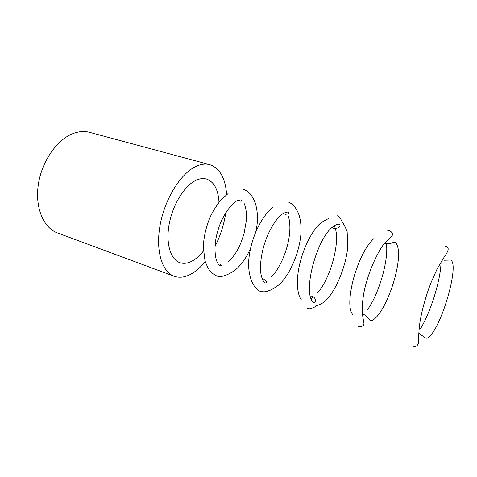 <?xml version="1.0" encoding="UTF-8"?>
<svg xmlns="http://www.w3.org/2000/svg" width="477" height="477" viewBox="0 0 477 477"><rect width="100%" height="100%" fill="white"/><g stroke="black" fill="none" stroke-linecap="round" stroke-linejoin="round"><path stroke-width="0.72" d="M226.641 194.598C225.4 178.142 219.772 168.16 209.767 164.672C205.39 163.498 200.608 164.171 195.433 166.688C180.485 173.896 165.006 198.742 160.218 224.518C155.353 250.312 161.864 271.914 174.147 276.243C180.288 278.341 186.859 277.048 193.847 272.361C197.812 269.666 201.61 266.088 205.235 261.629M219.003 202.17C218.192 189.447 214.018 181.731 206.469 179.024C203.029 178.07 199.279 178.625 195.218 180.694C184.003 186.406 172.638 205.05 169.168 224.178C165.638 243.324 170.48 259.446 179.775 262.636C184.205 264.109 188.958 263.203 194.038 259.911C197.305 257.759 200.423 254.796 203.399 251.033M215.044 246.376C220.422 235.727 224.005 224.512 225.788 212.718M209.767 164.672L89.64 132.356C84.614 131.008 79.289 131.336 73.661 133.333C57.413 139.063 41.946 160.815 38.393 184.146C34.755 207.483 43.443 227.928 57.514 232.967L174.147 276.243M228.328 261.915C237.54 252.685 240.426 244.826 243.997 233.808L246.353 220.589C246.77 215.652 246.49 208.908 244.021 203.196M250.562 248.225C247.241 255.952 242.113 264.455 234.714 270.471C226.181 276.022 220.01 277.757 216.2 275.67C212.754 273.84 210.387 271.83 209.099 269.636C208.145 268.42 206.791 265.522 205.027 260.949L203.327 247.104C203.667 237.141 205.975 227.088 210.25 216.952C211.931 212.885 215.348 207.352 220.505 200.364L228.078 193.579M220.523 264.371C221.614 265.301 221.489 265.784 220.141 265.808C214.716 263 213.064 245.905 217.882 230.707C222.091 214.912 233.486 201.389 237.522 200.549L241.207 199.833C242.227 200.775 242.054 201.24 240.688 201.222M243.711 189.512C246.233 190.389 248.356 191.826 250.073 193.805C251.093 194.515 252.768 197.395 255.106 202.433C257.979 211.603 258.218 221.388 255.809 231.792M328.23 218.681L321.426 222.443C313.395 228.638 304.38 245.291 300.087 262.612C295.579 280.011 297.237 294.929 301.428 299.896M317.658 292.86C330.096 278.616 339.696 244.874 335.587 229.354M335.379 228.566L334.335 225.776M332.087 227.523L333.751 228.358C337.018 228.394 338.897 227.827 339.385 226.647C340.244 225.854 340.208 225.049 339.284 224.232C337.597 223.981 335.611 224.733 333.322 226.503C316.484 237.719 301.309 295.877 314.212 302.758L315.667 301.571C315.655 298.966 314.462 297.171 312.089 296.193L310.253 295.907M311.076 298.632L313.544 296.962M307.605 308.386L309.627 308.762C313.001 307.981 314.921 307.152 315.38 306.27C316.018 305.03 319.679 305.972 325.612 300.665C335.921 291.006 346.046 266.178 347.781 246.77L347.143 231.554C345.253 226.927 343.637 223.791 342.301 222.151C340.304 217.768 338.592 215.658 337.161 215.819M441.052 262.714C440.39 281.794 429.878 313.651 420.428 328.79M413.702 346.356C416.469 346.892 418.114 345.402 418.639 341.872C418.573 336.052 418.991 326.614 420.577 318.648C422.312 309.507 424.882 299.95 428.298 289.968L430.922 282.885L437.26 268.652L444.51 256.537C448.994 250.461 449.364 247.068 445.631 246.353M443.914 260.245L450.58 260.043C459.518 263.489 443.425 321.212 430.516 335.474C428.608 337.674 426.993 338.539 425.669 338.074L418.788 333.28M357.154 325.815L358.603 326.638C362.103 326.745 363.885 325.731 363.957 323.597L362.168 312.673C362.049 307.844 362.431 302.4 363.301 296.348C366.539 274.245 379.71 246.752 386.775 240.903C389.822 238.303 391.659 236.455 392.291 235.352C393 233.652 392.005 232.037 389.304 230.498L387.676 230.325M386.34 243.187L386.406 243.669M386.424 243.813C388.755 260.448 378.839 294.387 367.177 310.128M363.873 314.224L362.437 315.708M362.234 313.681L363.17 313.944C366.419 316.15 368.775 318.338 370.235 320.508C371.845 320.866 373.807 319.834 376.12 317.408C389.936 303.527 405.516 252.106 395.23 242.238C393.716 241.493 390.526 244.707 385.66 243.491L384.748 243.157M373.735 238.709C366.396 245.577 359.956 257.801 354.411 275.39C351.698 284.847 350.172 293.391 349.826 301.023C349.653 307.874 350.756 312.53 353.129 315.011M271.479 276.839C283.988 263.936 293.951 233.271 288.251 215.884M288.764 202.194C292.24 203.834 294.792 206.297 296.414 209.57C300.039 215.049 301.53 223.314 300.886 234.356C299.252 253.317 289.342 275.95 278.586 285.067C274.048 288.376 270.757 290.255 268.724 290.708C266.744 291.858 263.924 292.103 260.263 291.441C257.222 289.861 254.933 287.542 253.4 284.483C250.711 280.434 247.897 270.882 248.785 260.048C250.288 240.146 260.776 216.403 273.029 207.423M285.556 214.304C288.68 213.929 289.467 213.147 287.905 211.961L283.696 213.106C276.332 217.5 267.77 231.709 263.537 247.008C261.146 255.988 260.174 264.073 260.609 271.27C260.985 276.278 262.964 281.835 265.224 282.98C267.15 282.754 266.959 281.663 264.669 279.713L262.553 279.808"/></g></svg>
